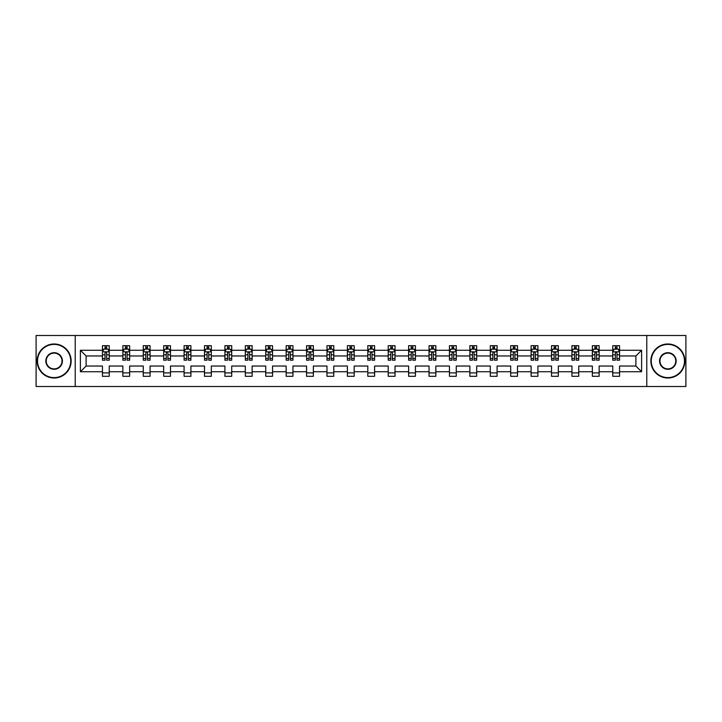 <?xml version="1.0" encoding="UTF-8"?>
<svg xmlns="http://www.w3.org/2000/svg" width="722" height="722" viewBox="0 0 722 722"><rect width="100%" height="100%" fill="white"/><g stroke="black" fill="none" stroke-linecap="round" stroke-linejoin="round"><path stroke-width="1.08" d="M646.777 386.514L685.9 386.514L685.9 335.486L646.777 335.486L646.777 386.514L75.223 386.514L75.223 335.486L36.1 335.486L36.1 386.514L75.223 386.514M619.557 371.749L619.557 366.036L635.892 366.036L641.605 371.749L619.557 371.749L619.557 376.306L612.752 376.306L612.752 371.749L599.143 371.749L599.143 376.306L592.347 376.306L592.347 371.749L578.737 371.749L578.737 376.306L571.932 376.306L571.932 371.749L558.323 371.749L558.323 376.306L551.518 376.306L551.518 371.749L537.908 371.749L537.908 376.306L531.103 376.306L531.103 371.749L517.493 371.749L517.493 376.306L510.689 376.306L510.689 371.749L497.088 371.749L497.088 376.306L490.283 376.306L490.283 371.749L476.673 371.749L476.673 376.306L469.869 376.306L469.869 371.749L456.259 371.749L456.259 376.306L449.454 376.306L449.454 371.749L435.844 371.749L435.844 376.306L429.039 376.306L429.039 371.749L415.43 371.749L415.43 376.306L408.625 376.306L408.625 371.749L395.024 371.749L395.024 376.306L388.219 376.306L388.219 371.749L374.61 371.749L374.61 376.306L367.805 376.306L367.805 371.749L354.195 371.749L354.195 376.306L347.39 376.306L347.39 371.749L333.781 371.749L333.781 376.306L326.976 376.306L326.976 371.749L313.375 371.749L313.375 376.306L306.57 376.306L306.57 371.749L292.961 371.749L292.961 376.306L286.156 376.306L286.156 371.749L272.546 371.749L272.546 376.306L265.741 376.306L265.741 371.749L252.131 371.749L252.131 376.306L245.327 376.306L245.327 371.749L231.717 371.749L231.717 376.306L224.912 376.306L224.912 371.749L211.311 371.749L211.311 376.306L204.506 376.306L204.506 371.749L190.897 371.749L190.897 376.306L184.092 376.306L184.092 371.749L170.482 371.749L170.482 376.306L163.677 376.306L163.677 371.749L150.068 371.749L150.068 376.306L143.263 376.306L143.263 371.749L129.653 371.749L129.653 376.306L122.857 376.306L122.857 371.749L109.248 371.749L109.248 376.306L102.443 376.306L102.443 371.749L80.395 371.749L80.395 350.251L102.443 350.251L102.443 345.694L109.248 345.694L109.248 350.251L122.857 350.251L122.857 345.694L129.653 345.694L129.653 350.251L143.263 350.251L143.263 345.694L150.068 345.694L150.068 350.251L163.677 350.251L163.677 345.694L170.482 345.694L170.482 350.251L184.092 350.251L184.092 345.694L190.897 345.694L190.897 350.251L204.506 350.251L204.506 345.694L211.311 345.694L211.311 350.251L224.912 350.251L224.912 345.694L231.717 345.694L231.717 350.251L245.327 350.251L245.327 345.694L252.131 345.694L252.131 350.251L265.741 350.251L265.741 345.694L272.546 345.694L272.546 350.251L286.156 350.251L286.156 345.694L292.961 345.694L292.961 350.251L306.57 350.251L306.57 345.694L313.375 345.694L313.375 350.251L326.976 350.251L326.976 345.694L333.781 345.694L333.781 350.251L347.39 350.251L347.39 345.694L354.195 345.694L354.195 350.251L367.805 350.251L367.805 345.694L374.61 345.694L374.61 350.251L388.219 350.251L388.219 345.694L395.024 345.694L395.024 350.251L408.625 350.251L408.625 345.694L415.43 345.694L415.43 350.251L429.039 350.251L429.039 345.694L435.844 345.694L435.844 350.251L449.454 350.251L449.454 345.694L456.259 345.694L456.259 350.251L469.869 350.251L469.869 345.694L476.673 345.694L476.673 350.251L490.283 350.251L490.283 345.694L497.088 345.694L497.088 350.251L510.689 350.251L510.689 345.694L517.493 345.694L517.493 350.251L531.103 350.251L531.103 345.694L537.908 345.694L537.908 350.251L551.518 350.251L551.518 345.694L558.323 345.694L558.323 350.251L571.932 350.251L571.932 345.694L578.737 345.694L578.737 350.251L592.347 350.251L592.347 345.694L599.143 345.694L599.143 350.251L612.752 350.251L612.752 345.694L619.557 345.694L619.557 350.251L641.605 350.251L641.605 371.749M646.777 335.486L75.223 335.486M612.752 350.251L612.752 355.964L599.143 355.964L599.143 350.251M599.143 371.749L599.143 366.036L612.752 366.036L612.752 371.749M592.347 350.251L592.347 355.964L578.737 355.964L578.737 350.251M578.737 371.749L578.737 366.036L592.347 366.036L592.347 371.749M571.932 350.251L571.932 355.964L558.323 355.964L558.323 350.251M558.323 371.749L558.323 366.036L571.932 366.036L571.932 371.749M551.518 350.251L551.518 355.964L537.908 355.964L537.908 350.251M537.908 371.749L537.908 366.036L551.518 366.036L551.518 371.749M531.103 350.251L531.103 355.964L517.493 355.964L517.493 350.251M517.493 371.749L517.493 366.036L531.103 366.036L531.103 371.749M510.689 350.251L510.689 355.964L497.088 355.964L497.088 350.251M497.088 371.749L497.088 366.036L510.689 366.036L510.689 371.749M490.283 350.251L490.283 355.964L476.673 355.964L476.673 350.251M476.673 371.749L476.673 366.036L490.283 366.036L490.283 371.749M469.869 350.251L469.869 355.964L456.259 355.964L456.259 350.251M456.259 371.749L456.259 366.036L469.869 366.036L469.869 371.749M449.454 350.251L449.454 355.964L435.844 355.964L435.844 350.251M435.844 371.749L435.844 366.036L449.454 366.036L449.454 371.749M429.039 350.251L429.039 355.964L415.43 355.964L415.43 350.251M415.43 371.749L415.43 366.036L429.039 366.036L429.039 371.749M408.625 350.251L408.625 355.964L395.024 355.964L395.024 350.251M395.024 371.749L395.024 366.036L408.625 366.036L408.625 371.749M388.219 350.251L388.219 355.964L374.61 355.964L374.61 350.251M374.61 371.749L374.61 366.036L388.219 366.036L388.219 371.749M367.805 350.251L367.805 355.964L354.195 355.964L354.195 350.251M354.195 371.749L354.195 366.036L367.805 366.036L367.805 371.749M347.39 350.251L347.39 355.964L333.781 355.964L333.781 350.251M333.781 371.749L333.781 366.036L347.39 366.036L347.39 371.749M326.976 350.251L326.976 355.964L313.375 355.964L313.375 350.251M313.375 371.749L313.375 366.036L326.976 366.036L326.976 371.749M306.57 350.251L306.57 355.964L292.961 355.964L292.961 350.251M292.961 371.749L292.961 366.036L306.57 366.036L306.57 371.749M286.156 350.251L286.156 355.964L272.546 355.964L272.546 350.251M272.546 371.749L272.546 366.036L286.156 366.036L286.156 371.749M265.741 350.251L265.741 355.964L252.131 355.964L252.131 350.251M252.131 371.749L252.131 366.036L265.741 366.036L265.741 371.749M245.327 350.251L245.327 355.964L231.717 355.964L231.717 350.251M231.717 371.749L231.717 366.036L245.327 366.036L245.327 371.749M224.912 350.251L224.912 355.964L211.311 355.964L211.311 350.251M211.311 371.749L211.311 366.036L224.912 366.036L224.912 371.749M204.506 350.251L204.506 355.964L190.897 355.964L190.897 350.251M190.897 371.749L190.897 366.036L204.506 366.036L204.506 371.749M184.092 350.251L184.092 355.964L170.482 355.964L170.482 350.251M170.482 371.749L170.482 366.036L184.092 366.036L184.092 371.749M163.677 350.251L163.677 355.964L150.068 355.964L150.068 350.251M150.068 371.749L150.068 366.036L163.677 366.036L163.677 371.749M143.263 350.251L143.263 355.964L129.653 355.964L129.653 350.251M129.653 371.749L129.653 366.036L143.263 366.036L143.263 371.749M122.857 350.251L122.857 355.964L109.248 355.964L109.248 350.251M109.248 371.749L109.248 366.036L122.857 366.036L122.857 371.749M102.443 350.251L102.443 355.964L86.108 355.964L86.108 366.036L102.443 366.036L102.443 371.749M80.395 350.251L86.108 355.964M635.892 366.036L635.892 355.964L619.557 355.964L619.557 350.251M615.343 349.096L616.976 349.096M594.928 349.096L596.562 349.096M574.513 349.096L576.147 349.096M554.099 349.096L555.732 349.096M533.693 349.096L535.327 349.096M513.279 349.096L514.912 349.096M492.864 349.096L494.498 349.096M472.45 349.096L474.083 349.096M452.044 349.096L453.669 349.096M431.63 349.096L433.263 349.096M411.215 349.096L412.849 349.096M390.801 349.096L392.434 349.096M370.386 349.096L372.02 349.096M349.98 349.096L351.614 349.096M329.566 349.096L331.199 349.096M309.151 349.096L310.785 349.096M288.737 349.096L290.37 349.096M268.331 349.096L269.956 349.096M247.917 349.096L249.55 349.096M227.502 349.096L229.136 349.096M207.088 349.096L208.721 349.096M186.673 349.096L188.307 349.096M166.268 349.096L167.901 349.096M145.853 349.096L147.487 349.096M125.438 349.096L127.072 349.096M105.024 349.096L106.657 349.096M102.443 372.904L109.248 372.904M122.857 372.904L129.653 372.904M143.263 372.904L150.068 372.904M163.677 372.904L170.482 372.904M184.092 372.904L190.897 372.904M204.506 372.904L211.311 372.904M224.912 372.904L231.717 372.904M245.327 372.904L252.131 372.904M265.741 372.904L272.546 372.904M286.156 372.904L292.961 372.904M306.57 372.904L313.375 372.904M326.976 372.904L333.781 372.904M347.39 372.904L354.195 372.904M367.805 372.904L374.61 372.904M388.219 372.904L395.024 372.904M408.625 372.904L415.43 372.904M429.039 372.904L435.844 372.904M449.454 372.904L456.259 372.904M469.869 372.904L476.673 372.904M490.283 372.904L497.088 372.904M510.689 372.904L517.493 372.904M531.103 372.904L537.908 372.904M551.518 372.904L558.323 372.904M571.932 372.904L578.737 372.904M592.347 372.904L599.143 372.904M612.752 372.904L619.557 372.904M86.108 366.036L80.395 371.749M641.605 350.251L635.892 355.964M106.657 347.462L105.024 347.462M103.724 349.322L102.443 349.322L102.443 345.694L105.024 345.694L105.024 349.159M102.443 358.473L102.443 360.188L105.024 360.188L105.024 358.473L102.443 358.473L102.443 355.964M109.248 355.964L109.248 360.188L106.657 360.188L106.657 352.905C106.116 351.858 105.574 351.858 105.024 352.905L105.024 358.473M107.966 349.322L109.248 349.322L109.248 345.694L106.657 345.694L106.657 349.159M109.248 351.885L107.885 349.159L103.806 349.159L102.443 351.885M54.132 344.394A16.606 16.606 0 0 0 37.526 361A16.606 16.606 0 0 0 54.132 377.606A16.606 16.606 0 0 0 70.729 361A16.606 16.606 0 0 0 54.132 344.394M54.132 378.012A17.012 17.012 0 0 1 37.12 361A17.012 17.012 0 0 1 54.132 343.988A17.012 17.012 0 0 1 71.144 361A17.012 17.012 0 0 1 54.132 378.012M54.132 352.697A8.303 8.303 0 0 1 62.435 361A8.303 8.303 0 0 1 54.132 369.303A8.303 8.303 0 0 1 45.829 361A8.303 8.303 0 0 1 54.132 352.697M54.132 368.897A7.897 7.897 0 0 0 62.02 361A7.897 7.897 0 0 0 54.132 353.103A7.897 7.897 0 0 0 46.235 361A7.897 7.897 0 0 0 54.132 368.897M667.868 344.394A16.606 16.606 0 0 0 651.271 361A16.606 16.606 0 0 0 667.868 377.606A16.606 16.606 0 0 0 684.474 361A16.606 16.606 0 0 0 667.868 344.394M667.868 378.012A17.012 17.012 0 0 1 650.856 361A17.012 17.012 0 0 1 667.868 343.988A17.012 17.012 0 0 1 684.88 361A17.012 17.012 0 0 1 667.868 378.012M667.868 352.697A8.303 8.303 0 0 1 676.171 361A8.303 8.303 0 0 1 667.868 369.303A8.303 8.303 0 0 1 659.565 361A8.303 8.303 0 0 1 667.868 352.697M667.868 368.897A7.897 7.897 0 0 0 675.765 361A7.897 7.897 0 0 0 667.868 353.103A7.897 7.897 0 0 0 659.98 361A7.897 7.897 0 0 0 667.868 368.897M127.072 347.462L125.438 347.462M124.13 349.322L122.857 349.322L122.857 345.694L125.438 345.694L125.438 349.159M122.857 358.473L122.857 360.188L125.438 360.188L125.438 358.473L122.857 358.473L122.857 355.964M129.653 355.964L129.653 360.188L127.072 360.188L127.072 352.905C126.53 351.858 125.98 351.858 125.438 352.905L125.438 358.473M128.381 349.322L129.653 349.322L129.653 345.694L127.072 345.694L127.072 349.159M129.653 351.885L128.299 349.159L124.211 349.159L122.857 351.885M147.487 347.462L145.853 347.462M144.544 349.322L143.263 349.322L143.263 345.694L145.853 345.694L145.853 349.159M143.263 358.473L143.263 360.188L145.853 360.188L145.853 358.473L143.263 358.473L143.263 355.964M150.068 355.964L150.068 360.188L147.487 360.188L147.487 352.905C146.945 351.858 146.395 351.858 145.853 352.905L145.853 358.473M148.795 349.322L150.068 349.322L150.068 345.694L147.487 345.694L147.487 349.159M150.068 351.885L148.705 349.159L144.626 349.159L143.263 351.885M167.901 347.462L166.268 347.462M164.959 349.322L163.677 349.322L163.677 345.694L166.268 345.694L166.268 349.159M163.677 358.473L163.677 360.188L166.268 360.188L166.268 358.473L163.677 358.473L163.677 355.964M170.482 355.964L170.482 360.188L167.901 360.188L167.901 352.905C167.351 351.858 166.809 351.858 166.268 352.905L166.268 358.473M169.201 349.322L170.482 349.322L170.482 345.694L167.901 345.694L167.901 349.159M170.482 351.885L169.119 349.159L165.04 349.159L163.677 351.885M188.307 347.462L186.673 347.462M185.374 349.322L184.092 349.322L184.092 345.694L186.673 345.694L186.673 349.159M184.092 358.473L184.092 360.188L186.673 360.188L186.673 358.473L184.092 358.473L184.092 355.964M190.897 355.964L190.897 360.188L188.307 360.188L188.307 352.905C187.765 351.858 187.224 351.858 186.673 352.905L186.673 358.473M189.615 349.322L190.897 349.322L190.897 345.694L188.307 345.694L188.307 349.159M190.897 351.885L189.534 349.159L185.455 349.159L184.092 351.885M208.721 347.462L207.088 347.462M205.779 349.322L204.506 349.322L204.506 345.694L207.088 345.694L207.088 349.159M204.506 358.473L204.506 360.188L207.088 360.188L207.088 358.473L204.506 358.473L204.506 355.964M211.311 355.964L211.311 360.188L208.721 360.188L208.721 352.905C208.18 351.858 207.638 351.858 207.088 352.905L207.088 358.473M210.03 349.322L211.311 349.322L211.311 345.694L208.721 345.694L208.721 349.159M211.311 351.885L209.949 349.159L205.86 349.159L204.506 351.885M229.136 347.462L227.502 347.462M226.194 349.322L224.912 349.322L224.912 345.694L227.502 345.694L227.502 349.159M224.912 358.473L224.912 360.188L227.502 360.188L227.502 358.473L224.912 358.473L224.912 355.964M231.717 355.964L231.717 360.188L229.136 360.188L229.136 352.905C228.594 351.858 228.044 351.858 227.502 352.905L227.502 358.473M230.444 349.322L231.717 349.322L231.717 345.694L229.136 345.694L229.136 349.159M231.717 351.885L230.363 349.159L226.275 349.159L224.912 351.885M249.55 347.462L247.917 347.462M246.608 349.322L245.327 349.322L245.327 345.694L247.917 345.694L247.917 349.159M245.327 358.473L245.327 360.188L247.917 360.188L247.917 358.473L245.327 358.473L245.327 355.964M252.131 355.964L252.131 360.188L249.55 360.188L249.55 352.905C249 351.858 248.458 351.858 247.917 352.905L247.917 358.473M250.85 349.322L252.131 349.322L252.131 345.694L249.55 345.694L249.55 349.159M252.131 351.885L250.769 349.159L246.689 349.159L245.327 351.885M269.956 347.462L268.331 347.462M267.023 349.322L265.741 349.322L265.741 345.694L268.331 345.694L268.331 349.159M265.741 358.473L265.741 360.188L268.331 360.188L268.331 358.473L265.741 358.473L265.741 355.964M272.546 355.964L272.546 360.188L269.956 360.188L269.956 352.905C269.414 351.858 268.873 351.858 268.331 352.905L268.331 358.473M271.264 349.322L272.546 349.322L272.546 345.694L269.956 345.694L269.956 349.159M272.546 351.885L271.183 349.159L267.104 349.159L265.741 351.885M290.37 347.462L288.737 347.462M287.437 349.322L286.156 349.322L286.156 345.694L288.737 345.694L288.737 349.159M286.156 358.473L286.156 360.188L288.737 360.188L288.737 358.473L286.156 358.473L286.156 355.964M292.961 355.964L292.961 360.188L290.37 360.188L290.37 352.905C289.829 351.858 289.287 351.858 288.737 352.905L288.737 358.473M291.679 349.322L292.961 349.322L292.961 345.694L290.37 345.694L290.37 349.159M292.961 351.885L291.598 349.159L287.518 349.159L286.156 351.885M310.785 347.462L309.151 347.462M307.843 349.322L306.57 349.322L306.57 345.694L309.151 345.694L309.151 349.159M306.57 358.473L306.57 360.188L309.151 360.188L309.151 358.473L306.57 358.473L306.57 355.964M313.375 355.964L313.375 360.188L310.785 360.188L310.785 352.905C310.243 351.858 309.693 351.858 309.151 352.905L309.151 358.473M312.094 349.322L313.375 349.322L313.375 345.694L310.785 345.694L310.785 349.159M313.375 351.885L312.012 349.159L307.924 349.159L306.57 351.885M331.199 347.462L329.566 347.462M328.257 349.322L326.976 349.322L326.976 345.694L329.566 345.694L329.566 349.159M326.976 358.473L326.976 360.188L329.566 360.188L329.566 358.473L326.976 358.473L326.976 355.964M333.781 355.964L333.781 360.188L331.199 360.188L331.199 352.905C330.658 351.858 330.107 351.858 329.566 352.905L329.566 358.473M332.508 349.322L333.781 349.322L333.781 345.694L331.199 345.694L331.199 349.159M333.781 351.885L332.427 349.159L328.339 349.159L326.976 351.885M351.614 347.462L349.98 347.462M348.672 349.322L347.39 349.322L347.39 345.694L349.98 345.694L349.98 349.159M347.39 358.473L347.39 360.188L349.98 360.188L349.98 358.473L347.39 358.473L347.39 355.964M354.195 355.964L354.195 360.188L351.614 360.188L351.614 352.905C351.063 351.858 350.522 351.858 349.98 352.905L349.98 358.473M352.914 349.322L354.195 349.322L354.195 345.694L351.614 345.694L351.614 349.159M354.195 351.885L352.832 349.159L348.753 349.159L347.39 351.885M372.02 347.462L370.386 347.462M369.086 349.322L367.805 349.322L367.805 345.694L370.386 345.694L370.386 349.159M367.805 358.473L367.805 360.188L370.386 360.188L370.386 358.473L367.805 358.473L367.805 355.964M374.61 355.964L374.61 360.188L372.02 360.188L372.02 352.905C371.478 351.858 370.937 351.858 370.386 352.905L370.386 358.473M373.328 349.322L374.61 349.322L374.61 345.694L372.02 345.694L372.02 349.159M374.61 351.885L373.247 349.159L369.168 349.159L367.805 351.885M392.434 347.462L390.801 347.462M389.492 349.322L388.219 349.322L388.219 345.694L390.801 345.694L390.801 349.159M388.219 358.473L388.219 360.188L390.801 360.188L390.801 358.473L388.219 358.473L388.219 355.964M395.024 355.964L395.024 360.188L392.434 360.188L392.434 352.905C391.893 351.858 391.351 351.858 390.801 352.905L390.801 358.473M393.743 349.322L395.024 349.322L395.024 345.694L392.434 345.694L392.434 349.159M395.024 351.885L393.661 349.159L389.573 349.159L388.219 351.885M412.849 347.462L411.215 347.462M409.906 349.322L408.625 349.322L408.625 345.694L411.215 345.694L411.215 349.159M408.625 358.473L408.625 360.188L411.215 360.188L411.215 358.473L408.625 358.473L408.625 355.964M415.43 355.964L415.43 360.188L412.849 360.188L412.849 352.905C412.307 351.858 411.757 351.858 411.215 352.905L411.215 358.473M414.157 349.322L415.43 349.322L415.43 345.694L412.849 345.694L412.849 349.159M415.43 351.885L414.076 349.159L409.988 349.159L408.625 351.885M433.263 347.462L431.63 347.462M430.321 349.322L429.039 349.322L429.039 345.694L431.63 345.694L431.63 349.159M429.039 358.473L429.039 360.188L431.63 360.188L431.63 358.473L429.039 358.473L429.039 355.964M435.844 355.964L435.844 360.188L433.263 360.188L433.263 352.905C432.713 351.858 432.171 351.858 431.63 352.905L431.63 358.473M434.563 349.322L435.844 349.322L435.844 345.694L433.263 345.694L433.263 349.159M435.844 351.885L434.482 349.159L430.402 349.159L429.039 351.885M453.669 347.462L452.044 347.462M450.736 349.322L449.454 349.322L449.454 345.694L452.044 345.694L452.044 349.159M449.454 358.473L449.454 360.188L452.044 360.188L452.044 358.473L449.454 358.473L449.454 355.964M456.259 355.964L456.259 360.188L453.669 360.188L453.669 352.905C453.127 351.858 452.586 351.858 452.044 352.905L452.044 358.473M454.977 349.322L456.259 349.322L456.259 345.694L453.669 345.694L453.669 349.159M456.259 351.885L454.896 349.159L450.817 349.159L449.454 351.885M474.083 347.462L472.45 347.462M471.15 349.322L469.869 349.322L469.869 345.694L472.45 345.694L472.45 349.159M469.869 358.473L469.869 360.188L472.45 360.188L472.45 358.473L469.869 358.473L469.869 355.964M476.673 355.964L476.673 360.188L474.083 360.188L474.083 352.905C473.542 351.858 473 351.858 472.45 352.905L472.45 358.473M475.392 349.322L476.673 349.322L476.673 345.694L474.083 345.694L474.083 349.159M476.673 351.885L475.311 349.159L471.231 349.159L469.869 351.885M494.498 347.462L492.864 347.462M491.556 349.322L490.283 349.322L490.283 345.694L492.864 345.694L492.864 349.159M490.283 358.473L490.283 360.188L492.864 360.188L492.864 358.473L490.283 358.473L490.283 355.964M497.088 355.964L497.088 360.188L494.498 360.188L494.498 352.905C493.956 351.858 493.406 351.858 492.864 352.905L492.864 358.473M495.806 349.322L497.088 349.322L497.088 345.694L494.498 345.694L494.498 349.159M497.088 351.885L495.725 349.159L491.637 349.159L490.283 351.885M514.912 347.462L513.279 347.462M511.97 349.322L510.689 349.322L510.689 345.694L513.279 345.694L513.279 349.159M510.689 358.473L510.689 360.188L513.279 360.188L513.279 358.473L510.689 358.473L510.689 355.964M517.493 355.964L517.493 360.188L514.912 360.188L514.912 352.905C514.371 351.858 513.82 351.858 513.279 352.905L513.279 358.473M516.221 349.322L517.493 349.322L517.493 345.694L514.912 345.694L514.912 349.159M517.493 351.885L516.14 349.159L512.051 349.159L510.689 351.885M535.327 347.462L533.693 347.462M532.385 349.322L531.103 349.322L531.103 345.694L533.693 345.694L533.693 349.159M531.103 358.473L531.103 360.188L533.693 360.188L533.693 358.473L531.103 358.473L531.103 355.964M537.908 355.964L537.908 360.188L535.327 360.188L535.327 352.905C534.776 351.858 534.235 351.858 533.693 352.905L533.693 358.473M536.626 349.322L537.908 349.322L537.908 345.694L535.327 345.694L535.327 349.159M537.908 351.885L536.545 349.159L532.466 349.159L531.103 351.885M555.732 347.462L554.099 347.462M552.799 349.322L551.518 349.322L551.518 345.694L554.099 345.694L554.099 349.159M551.518 358.473L551.518 360.188L554.099 360.188L554.099 358.473L551.518 358.473L551.518 355.964M558.323 355.964L558.323 360.188L555.732 360.188L555.732 352.905C555.191 351.858 554.649 351.858 554.099 352.905L554.099 358.473M557.041 349.322L558.323 349.322L558.323 345.694L555.732 345.694L555.732 349.159M558.323 351.885L556.96 349.159L552.881 349.159L551.518 351.885M576.147 347.462L574.513 347.462M573.205 349.322L571.932 349.322L571.932 345.694L574.513 345.694L574.513 349.159M571.932 358.473L571.932 360.188L574.513 360.188L574.513 358.473L571.932 358.473L571.932 355.964M578.737 355.964L578.737 360.188L576.147 360.188L576.147 352.905C575.605 351.858 575.064 351.858 574.513 352.905L574.513 358.473M577.456 349.322L578.737 349.322L578.737 345.694L576.147 345.694L576.147 349.159M578.737 351.885L577.374 349.159L573.295 349.159L571.932 351.885M596.562 347.462L594.928 347.462M593.619 349.322L592.347 349.322L592.347 345.694L594.928 345.694L594.928 349.159M592.347 358.473L592.347 360.188L594.928 360.188L594.928 358.473L592.347 358.473L592.347 355.964M599.143 355.964L599.143 360.188L596.562 360.188L596.562 352.905C596.02 351.858 595.469 351.858 594.928 352.905L594.928 358.473M597.87 349.322L599.143 349.322L599.143 345.694L596.562 345.694L596.562 349.159M599.143 351.885L597.789 349.159L593.701 349.159L592.347 351.885M616.976 347.462L615.343 347.462M614.034 349.322L612.752 349.322L612.752 345.694L615.343 345.694L615.343 349.159M612.752 358.473L612.752 360.188L615.343 360.188L615.343 358.473L612.752 358.473L612.752 355.964M619.557 355.964L619.557 360.188L616.976 360.188L616.976 352.905C616.426 351.858 615.884 351.858 615.343 352.905L615.343 358.473M618.276 349.322L619.557 349.322L619.557 345.694L616.976 345.694L616.976 349.159M619.557 351.885L618.194 349.159L614.115 349.159L612.752 351.885M109.212 351.813L102.479 351.813M109.248 358.473L106.657 358.473M105.024 354.827L102.443 354.827M109.248 354.827L106.657 354.827M106.657 348.329L105.024 348.329M129.626 351.813L122.884 351.813M129.653 358.473L127.072 358.473M125.438 354.827L122.857 354.827M129.653 354.827L127.072 354.827M127.072 348.329L125.438 348.329M150.041 351.813L143.299 351.813M150.068 358.473L147.487 358.473M145.853 354.827L143.263 354.827M150.068 354.827L147.487 354.827M147.487 348.329L145.853 348.329M170.446 351.813L163.714 351.813M170.482 358.473L167.901 358.473M166.268 354.827L163.677 354.827M170.482 354.827L167.901 354.827M167.901 348.329L166.268 348.329M190.861 351.813L184.128 351.813M190.897 358.473L188.307 358.473M186.673 354.827L184.092 354.827M190.897 354.827L188.307 354.827M188.307 348.329L186.673 348.329M211.275 351.813L204.534 351.813M211.311 358.473L208.721 358.473M207.088 354.827L204.506 354.827M211.311 354.827L208.721 354.827M208.721 348.329L207.088 348.329M231.69 351.813L224.948 351.813M231.717 358.473L229.136 358.473M227.502 354.827L224.912 354.827M231.717 354.827L229.136 354.827M229.136 348.329L227.502 348.329M252.095 351.813L245.363 351.813M252.131 358.473L249.55 358.473M247.917 354.827L245.327 354.827M252.131 354.827L249.55 354.827M249.55 348.329L247.917 348.329M272.51 351.813L265.777 351.813M272.546 358.473L269.956 358.473M268.331 354.827L265.741 354.827M272.546 354.827L269.956 354.827M269.956 348.329L268.331 348.329M292.924 351.813L286.192 351.813M292.961 358.473L290.37 358.473M288.737 354.827L286.156 354.827M292.961 354.827L290.37 354.827M290.37 348.329L288.737 348.329M313.339 351.813L306.597 351.813M313.375 358.473L310.785 358.473M309.151 354.827L306.57 354.827M313.375 354.827L310.785 354.827M310.785 348.329L309.151 348.329M333.754 351.813L327.012 351.813M333.781 358.473L331.199 358.473M329.566 354.827L326.976 354.827M333.781 354.827L331.199 354.827M331.199 348.329L329.566 348.329M354.159 351.813L347.426 351.813M354.195 358.473L351.614 358.473M349.98 354.827L347.39 354.827M354.195 354.827L351.614 354.827M351.614 348.329L349.98 348.329M374.574 351.813L367.841 351.813M374.61 358.473L372.02 358.473M370.386 354.827L367.805 354.827M374.61 354.827L372.02 354.827M372.02 348.329L370.386 348.329M394.988 351.813L388.246 351.813M395.024 358.473L392.434 358.473M390.801 354.827L388.219 354.827M395.024 354.827L392.434 354.827M392.434 348.329L390.801 348.329M415.403 351.813L408.661 351.813M415.43 358.473L412.849 358.473M411.215 354.827L408.625 354.827M415.43 354.827L412.849 354.827M412.849 348.329L411.215 348.329M435.808 351.813L429.076 351.813M435.844 358.473L433.263 358.473M431.63 354.827L429.039 354.827M435.844 354.827L433.263 354.827M433.263 348.329L431.63 348.329M456.223 351.813L449.49 351.813M456.259 358.473L453.669 358.473M452.044 354.827L449.454 354.827M456.259 354.827L453.669 354.827M453.669 348.329L452.044 348.329M476.637 351.813L469.905 351.813M476.673 358.473L474.083 358.473M472.45 354.827L469.869 354.827M476.673 354.827L474.083 354.827M474.083 348.329L472.45 348.329M497.052 351.813L490.31 351.813M497.088 358.473L494.498 358.473M492.864 354.827L490.283 354.827M497.088 354.827L494.498 354.827M494.498 348.329L492.864 348.329M517.466 351.813L510.725 351.813M517.493 358.473L514.912 358.473M513.279 354.827L510.689 354.827M517.493 354.827L514.912 354.827M514.912 348.329L513.279 348.329M537.872 351.813L531.139 351.813M537.908 358.473L535.327 358.473M533.693 354.827L531.103 354.827M537.908 354.827L535.327 354.827M535.327 348.329L533.693 348.329M558.287 351.813L551.554 351.813M558.323 358.473L555.732 358.473M554.099 354.827L551.518 354.827M558.323 354.827L555.732 354.827M555.732 348.329L554.099 348.329M578.701 351.813L571.959 351.813M578.737 358.473L576.147 358.473M574.513 354.827L571.932 354.827M578.737 354.827L576.147 354.827M576.147 348.329L574.513 348.329M599.116 351.813L592.374 351.813M599.143 358.473L596.562 358.473M594.928 354.827L592.347 354.827M599.143 354.827L596.562 354.827M596.562 348.329L594.928 348.329M619.521 351.813L612.788 351.813M619.557 358.473L616.976 358.473M615.343 354.827L612.752 354.827M619.557 354.827L616.976 354.827M616.976 348.329L615.343 348.329"/></g></svg>
